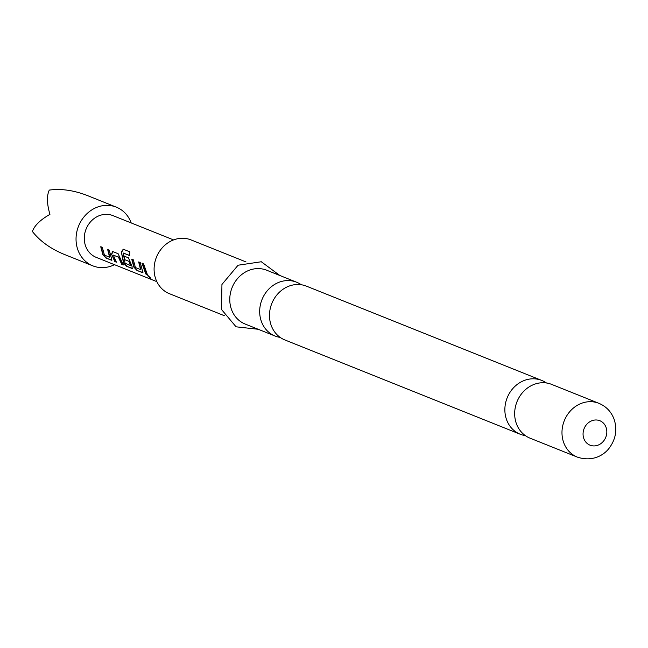 <?xml version="1.0" encoding="UTF-8"?>
<svg xmlns="http://www.w3.org/2000/svg" width="648" height="648" viewBox="0 0 648 648"><rect width="100%" height="100%" fill="white"/><g stroke="black" fill="none" stroke-linecap="round" stroke-linejoin="round"><path stroke-width="0.97" d="M150.684 278.543L147.687 275.724L150.911 278.575M150.879 278.251L147.93 275.481M551.594 384.369A28.982 25.669 111.8 0 0 522.993 392.081A28.982 25.669 111.8 0 0 516.286 423.363A28.982 25.669 111.8 0 0 530.04 438.17L577.352 457.124A28.982 25.669 -68.2 0 1 563.598 442.317A28.982 25.669 -68.2 0 1 570.305 411.035A28.982 25.669 -68.2 0 1 598.906 403.323L551.594 384.369M541.785 380.441L306.407 286.141A28.982 25.669 111.8 0 0 277.814 293.852A28.982 25.669 111.8 0 0 271.099 325.126A28.982 25.669 111.8 0 0 284.853 339.941L520.231 434.241A28.982 25.669 -68.2 0 1 506.477 419.426A28.982 25.669 -68.2 0 1 513.184 388.152A28.982 25.669 -68.2 0 1 541.785 380.441A28.982 25.669 -68.2 0 1 546.458 382.976M114.485 264.684A31.614 28.002 -68.2 0 1 92.81 265.842A31.614 28.002 -68.2 0 1 78.659 225.869A31.614 28.002 -68.2 0 1 116.324 207.149A31.614 28.002 -68.2 0 1 131.204 222.944M116.324 207.149L87.788 195.712C74.156 190.334 61.317 188.463 49.289 190.091C46.64 195.696 46.85 203.788 49.937 214.367C40.306 219.85 34.457 225.561 32.4 231.49C39.876 241.032 50.382 248.621 63.909 254.259L92.81 265.842M525.366 435.626A28.982 25.669 -68.2 0 1 520.231 434.241M280.179 337.397A28.982 25.669 -68.2 0 1 275.044 336.012A28.982 25.669 -68.2 0 1 261.29 321.197A28.982 25.669 -68.2 0 1 268.005 289.923A28.982 25.669 -68.2 0 1 296.598 282.212A28.982 25.669 -68.2 0 1 301.271 284.747M224.459 315.746L169.468 293.714A28.982 25.669 -68.2 0 1 155.706 278.899A28.982 25.669 -68.2 0 1 162.421 247.625A28.982 25.669 -68.2 0 1 191.022 239.906L246.013 261.938M275.044 336.012L245.138 324.032A28.982 25.669 -68.2 0 1 231.385 309.218A28.982 25.669 -68.2 0 1 238.1 277.943A28.982 25.669 -68.2 0 1 266.692 270.224L296.598 282.212M111.375 258.09L111.505 260.237L105.948 258.017L102.854 254.672L100.74 246.742L102.327 247.39L104.45 255.142L109.585 257.199L107.673 249.529L109.261 250.16L111.375 258.09M111.966 260.148L105.948 258.017M109.868 257.021L107.989 249.464M118.114 253.708L123.314 264.967L121.727 264.327L118.454 257.167L113.319 255.109L116.381 262.189L114.793 261.549L111.569 254.202L112.549 251.481L118.114 253.708M123.574 264.74L121.986 264.109L118.762 257.054L113.262 255.296M123.209 253.012L125.072 263.234L130.41 265.542L128.96 261.371L124.44 259.565L123.881 256.017L128.442 257.839L132.038 266.36L132.16 268.507L126.603 266.279L123.509 262.942L121.354 252.015L123.242 249.205L129.916 251.87L129.503 255.531L123.209 253.012L129.819 255.514M130.702 265.364L129.122 261.646M132.621 268.426L126.603 266.279M142.374 270.508L142.495 272.646L136.931 270.419L133.836 267.081L131.722 259.159L133.318 259.791L135.432 267.551L140.576 269.617L138.664 261.946L140.252 262.594L142.374 270.508M142.949 272.565L136.931 270.419M140.859 269.438L138.98 261.881M147.371 274.606L145.776 273.966L142.042 263.291L143.629 263.922L147.371 274.606M156.848 281.653L96.212 257.361A22.478 19.91 -68.2 0 1 86.144 228.938A22.478 19.91 -68.2 0 1 112.93 215.622L173.567 239.914M147.631 274.379L145.776 273.966M146.035 273.74L142.358 263.234M137.19 270.192L133.836 267.081M134.12 266.903L132.038 259.103M126.854 266.053L123.792 262.764L121.354 252.015M121.67 252.007L123.549 249.245M129.422 261.525L124.44 259.565M124.748 259.451L124.197 255.96M116.64 261.962L115.044 261.33L111.569 254.202M111.877 254.089L112.865 251.416M106.207 257.791L102.854 254.672M103.137 254.486L101.056 246.686M583.791 438.445A13.171 11.664 -68.2 0 1 590.822 421.2A13.171 11.664 -68.2 0 1 606.091 427.453A13.171 11.664 -68.2 0 1 599.052 444.706A13.171 11.664 -68.2 0 1 583.791 438.445M577.352 457.124C593.511 462.421 605.013 454.248 609.671 447.476C615.827 438.834 617.333 429.511 614.199 419.507C611.38 411.845 606.285 406.45 598.906 403.323M279.815 275.481L261.298 261.752L238.075 265.218L221.948 284.448L221.486 309.461L236.058 326.811L258.252 329.281"/></g></svg>
